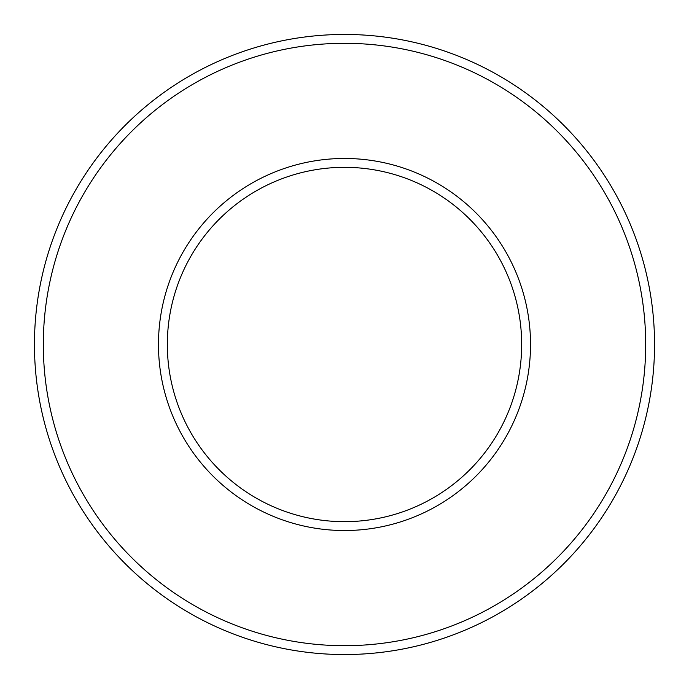 <?xml version="1.0" encoding="UTF-8"?>
<svg xmlns="http://www.w3.org/2000/svg" width="689" height="689" viewBox="0 0 689 689"><rect width="100%" height="100%" fill="white"/><g stroke="black" fill="none" stroke-linecap="round" stroke-linejoin="round"><path stroke-width="1.03" d="M521.168 357.789C521.711 358.599 521.719 330.419 521.168 331.211C521.711 330.401 521.719 358.581 521.168 357.789M167.332 344.5A177.168 177.168 0 0 1 433.088 191.068A177.168 177.168 0 0 1 433.088 497.932A177.168 177.168 0 0 1 167.332 344.5M158.47 344.5A186.03 186.03 0 0 1 437.515 183.395A186.03 186.03 0 0 1 437.515 505.605A186.03 186.03 0 0 1 158.47 344.5M43.312 344.5A301.188 301.188 0 0 1 495.098 83.662A301.188 301.188 0 0 1 495.098 605.338A301.188 301.188 0 0 1 43.312 344.5M34.45 344.5A310.05 310.05 0 0 1 499.525 75.988A310.05 310.05 0 0 1 499.525 613.012A310.05 310.05 0 0 1 34.45 344.5"/></g></svg>
